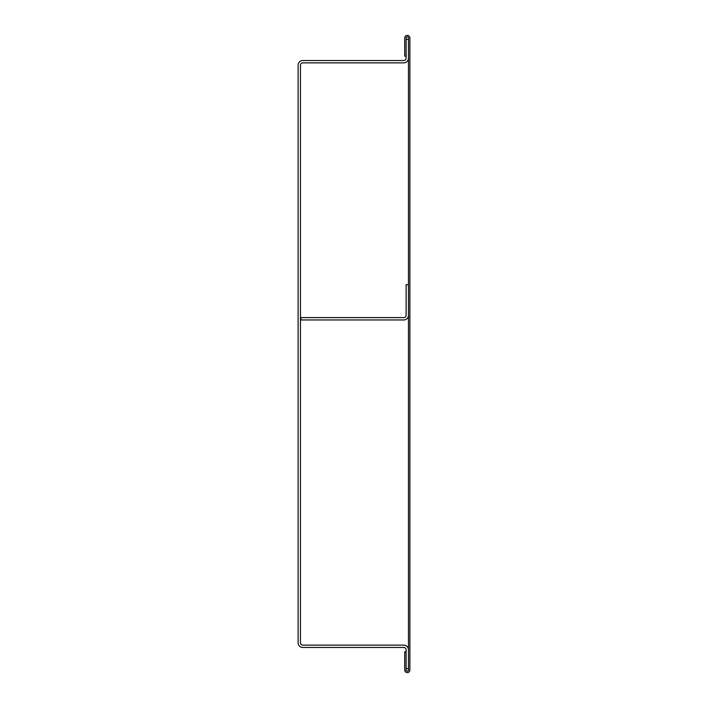 <?xml version="1.0" encoding="UTF-8"?>
<svg xmlns="http://www.w3.org/2000/svg" width="708" height="708" viewBox="0 0 708 708"><rect width="100%" height="100%" fill="white"/><g stroke="black" fill="none" stroke-linecap="round" stroke-linejoin="round"><path stroke-width="0.53" stroke-dasharray="3.54 2.66" d="M409.879 37.984L409.879 670.016A2.584 2.584 0 0 1 407.295 672.6A2.584 2.584 0 0 1 404.711 670.016L404.711 651.82L406.118 651.82L406.118 670.016A1.177 1.177 0 0 0 407.295 671.193A1.177 1.177 0 0 0 408.472 670.016L408.472 37.984A1.177 1.177 0 0 0 407.295 36.807A1.177 1.177 0 0 0 406.118 37.984L406.118 56.18L404.711 56.18L404.711 37.984A2.584 2.584 0 0 1 407.295 35.4A2.584 2.584 0 0 1 409.879 37.984M406.118 649.829A2.345 2.345 0 0 0 403.772 647.475L302.82 647.475A4.699 4.699 0 0 1 298.121 642.784L298.121 65.216A4.699 4.699 0 0 1 302.82 60.525L403.772 60.525A2.345 2.345 0 0 0 406.118 58.171L406.118 39.391L408.472 39.391L408.472 58.171A4.699 4.699 0 0 1 403.772 62.87L302.82 62.87A2.345 2.345 0 0 0 300.466 65.216L300.466 642.784A2.345 2.345 0 0 0 302.82 645.13L403.772 645.13A4.699 4.699 0 0 1 408.472 649.829L408.472 668.609L406.118 668.609L406.118 649.829M406.118 315.264A2.345 2.345 0 0 1 403.772 317.609L300.935 317.609L300.935 319.954L403.772 319.954A4.699 4.699 0 0 0 408.472 315.264L408.472 284.74L406.118 284.74L406.118 315.264"/><path stroke-width="1.06" d="M408.472 37.984L408.472 670.016A1.177 1.177 0 0 1 407.295 671.193A1.177 1.177 0 0 1 406.118 670.016L406.118 651.82L404.711 651.82L404.711 670.016A2.584 2.584 0 0 0 407.295 672.6A2.584 2.584 0 0 0 409.879 670.016L409.879 37.984A2.584 2.584 0 0 0 407.295 35.4A2.584 2.584 0 0 0 404.711 37.984L404.711 56.18L406.118 56.18L406.118 37.984A1.177 1.177 0 0 1 407.295 36.807A1.177 1.177 0 0 1 408.472 37.984M406.118 649.829A2.345 2.345 0 0 0 403.772 647.475L302.82 647.475A4.699 4.699 0 0 1 298.121 642.784L298.121 65.216A4.699 4.699 0 0 1 302.82 60.525L403.772 60.525A2.345 2.345 0 0 0 406.118 58.171L406.118 39.391L408.472 39.391L408.472 58.171A4.699 4.699 0 0 1 403.772 62.87L302.82 62.87A2.345 2.345 0 0 0 300.466 65.216L300.466 642.784A2.345 2.345 0 0 0 302.82 645.13L403.772 645.13A4.699 4.699 0 0 1 408.472 649.829L408.472 668.609L406.118 668.609L406.118 649.829M406.118 315.264A2.345 2.345 0 0 1 403.772 317.609L300.935 317.609L300.935 319.954L403.772 319.954A4.699 4.699 0 0 0 408.472 315.264L408.472 284.74L406.118 284.74L406.118 315.264"/></g></svg>
